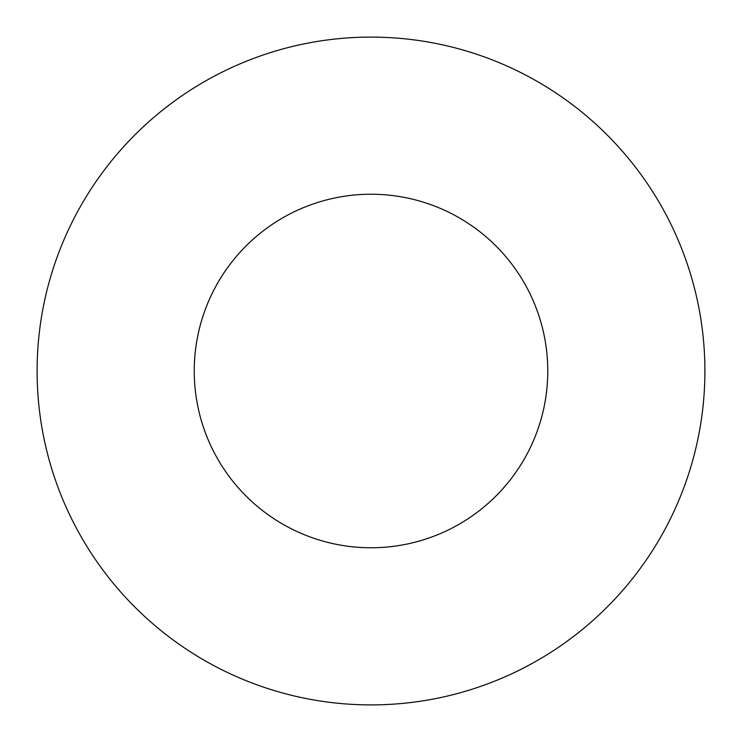<?xml version="1.0" encoding="UTF-8"?>
<svg xmlns="http://www.w3.org/2000/svg" width="742" height="742" viewBox="0 0 742 742"><rect width="100%" height="100%" fill="white"/><g stroke="black" fill="none" stroke-linecap="round" stroke-linejoin="round"><path stroke-width="1.11" d="M704.9 371A333.9 333.9 0 0 0 204.05 81.833A333.9 333.9 0 0 0 204.05 660.167A333.9 333.9 0 0 0 704.9 371M547.772 371A176.772 176.772 0 0 0 282.619 217.916A176.772 176.772 0 0 0 282.619 524.084A176.772 176.772 0 0 0 547.772 371"/></g></svg>
